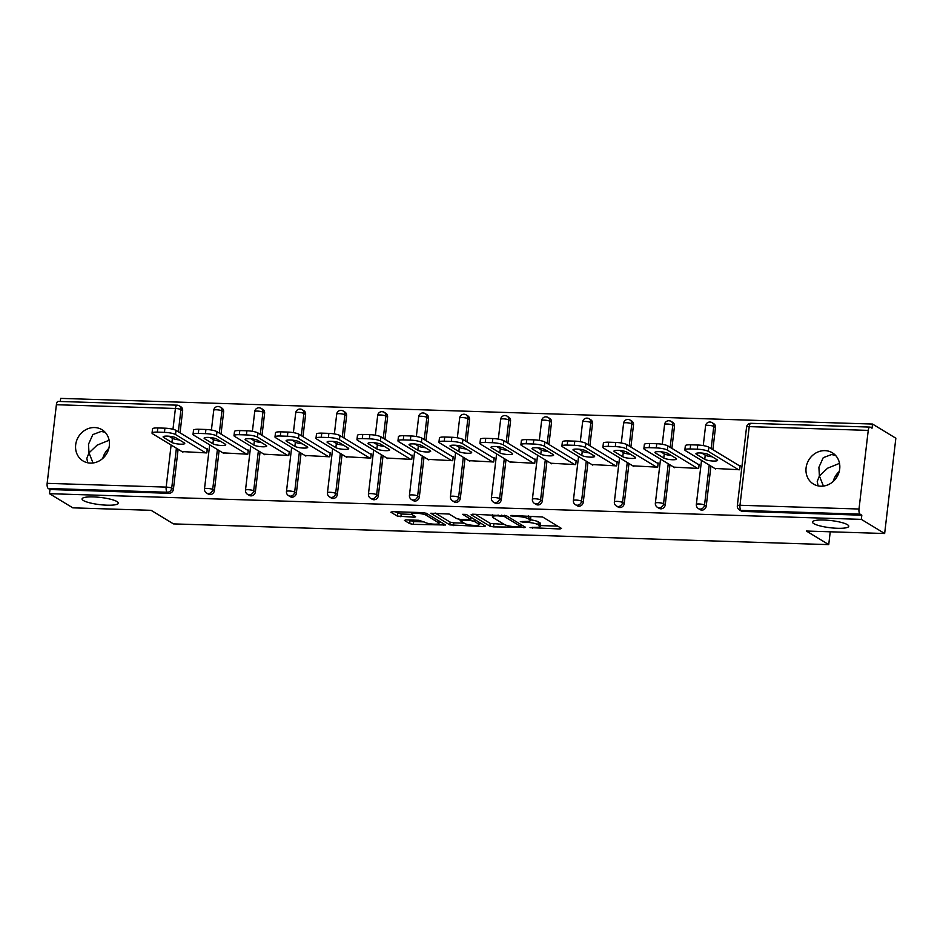 <?xml version="1.0" encoding="UTF-8"?>
<svg xmlns="http://www.w3.org/2000/svg" width="943" height="943" viewBox="0 0 943 943"><rect width="100%" height="100%" fill="white"/><g stroke="black" fill="none" stroke-linecap="round" stroke-linejoin="round"><path stroke-width="1.41" d="M87.675 462.777L86.839 458.333L88.996 452.864L88.501 444.212L92.838 434.582L101.078 431.481L105.038 432.177M117.026 501.582A18.259 3.607 -173.3 0 0 96.94 497.102A18.259 3.607 -173.3 0 0 82.076 498.918A18.259 3.607 -173.3 0 0 83.397 500.521A18.259 3.607 -173.3 0 0 103.471 504.988A18.259 3.607 -173.3 0 0 118.347 503.185A18.259 3.607 -173.3 0 0 117.026 501.582M818.088 485.869L817.239 481.425L819.396 475.967L818.901 467.304L823.239 457.673L831.478 454.573L835.439 455.28M847.427 524.673A18.259 3.607 -173.3 0 0 827.353 520.206A18.259 3.607 -173.3 0 0 812.477 522.021A18.259 3.607 -173.3 0 0 813.797 523.613A18.259 3.607 -173.3 0 0 833.883 528.092A18.259 3.607 -173.3 0 0 848.759 526.277A18.259 3.607 -173.3 0 0 847.427 524.673M530.013 527.62L559.953 528.988L561.486 528.434L542.661 517.012L511.636 515.432L510.564 515.821L516.646 516.434A8.958 1.768 -173.3 0 1 528.245 518.721L529.813 519.676A8.958 1.768 -173.3 0 1 530.461 520.453A8.958 1.768 -173.3 0 1 524.909 521.444L520.288 521.715L526.371 522.328A8.958 1.768 -173.3 0 1 537.97 524.626L539.537 525.569A8.958 1.768 -173.3 0 1 540.186 526.359A8.958 1.768 -173.3 0 1 534.634 527.337L530.013 527.62M820.811 486.199A18.259 16.432 -58.8 0 0 838.763 473.068A18.259 16.432 -58.8 0 0 832.374 452.805A18.259 16.432 -58.8 0 0 824.984 450.636A18.259 16.432 -58.8 0 0 807.031 463.767A18.259 16.432 -58.8 0 0 813.42 484.03A18.259 16.432 -58.8 0 0 820.811 486.199M90.398 463.107A18.259 16.432 -58.8 0 0 108.362 449.976A18.259 16.432 -58.8 0 0 101.962 429.702A18.259 16.432 -58.8 0 0 94.583 427.544A18.259 16.432 -58.8 0 0 76.631 440.664A18.259 16.432 -58.8 0 0 83.019 460.938A18.259 16.432 -58.8 0 0 90.398 463.107M405.961 519.876L404.429 520.43L409.71 523.636L413.34 524.343L445.509 525.003L426.484 513.334L422.853 512.627L392.429 511.66L390.885 512.214L397.274 516.08L413.918 517.212L415.651 516.905L412.291 514.737A7.497 1.485 -173.3 0 1 411.749 514.088A7.497 1.485 -173.3 0 1 417.843 513.334A7.497 1.485 -173.3 0 1 426.083 515.173L438.471 522.693A7.497 1.485 -173.3 0 1 439.014 523.353A7.497 1.485 -173.3 0 1 432.92 524.096A7.497 1.485 -173.3 0 1 424.68 522.257L418.987 520.288L405.961 519.876M868.244 430.385L749.225 426.625L739.984 505.259L859.002 509.02L868.244 430.385A4.279 1.662 91.8 0 1 869.976 427.085A4.279 1.662 91.8 0 1 870.33 427.191L872.027 428.228L872.523 424.055L895.85 438.212L884.652 533.514L806.359 531.039L828.732 544.618L173.465 523.895L151.092 510.316L72.8 507.841L49.472 493.684L861.324 519.357L861.819 515.196L860.11 514.159L741.092 510.399L742.801 511.424L861.819 515.196M884.652 533.514L861.324 519.357M489.912 526.17L493.543 526.889L525.51 527.29L506.686 515.88L472.632 514.194L471.099 514.748L489.912 526.17L490.242 523.389L504.293 524.438M483.865 526.583L449.811 524.897L430.786 513.24L449.174 514.053L456.813 518.685L460.432 519.404L470.805 519.369L462.659 514.3L466.266 514.418L485.397 526.029L483.865 526.583L484.03 525.192M828.732 544.618L830.241 531.793M836.618 477.464L837.042 473.822M859.002 509.02A4.279 1.662 91.8 0 0 860.11 514.159M49.472 493.684L49.967 489.523L48.258 488.486A4.279 1.662 -88.2 0 1 47.15 483.346L56.391 404.724A4.279 1.662 -88.2 0 1 58.124 401.412L177.143 405.172A4.279 1.662 -88.2 0 0 175.41 408.484L56.391 404.724M60.305 401.482L60.67 398.382L872.523 424.055M739.088 465.571L740.137 465.606L739.642 469.779L714.747 468.423M177.496 405.29A4.279 3.855 121.2 0 1 179.229 405.796L180.926 406.822A4.279 3.855 121.2 0 1 182.647 410.606L180.042 432.813M178.109 449.257L173.418 489.24A4.279 3.855 121.2 0 1 168.986 493.283L167.276 492.246L48.258 488.486M49.967 489.523L168.986 493.283M742.801 511.424A4.279 3.855 121.2 0 1 741.068 510.917L739.359 509.88A4.279 3.855 121.2 0 0 741.092 510.399A4.279 1.662 91.8 0 1 739.984 505.259A4.279 0.849 -173.3 0 0 737.332 505.731A4.279 4.279 0 0 0 739.359 509.88M214.403 490.537A4.279 3.855 121.2 0 1 208.238 494.073L206.529 493.036A4.279 3.855 121.2 0 0 208.262 493.543A4.279 3.855 -58.8 0 0 212.694 489.5L214.403 490.537L219.094 450.554M218.481 406.574A4.279 3.855 121.2 0 1 220.214 407.093L221.911 408.119A4.279 3.855 121.2 0 1 223.632 411.902L221.027 434.11M255.388 491.833A4.279 3.855 121.2 0 1 249.223 495.37L247.526 494.332A4.279 3.855 121.2 0 0 249.247 494.839A4.279 3.855 -58.8 0 0 253.679 490.796L255.388 491.833L260.079 451.85M259.466 407.871A4.279 3.855 121.2 0 1 261.199 408.39L262.897 409.415A4.279 3.855 121.2 0 1 264.618 413.199L262.013 435.407M296.373 493.13A4.279 3.855 121.2 0 1 290.208 496.666L288.511 495.629A4.279 3.855 121.2 0 0 290.244 496.136A4.279 3.855 -58.8 0 0 294.664 492.093L296.373 493.13L301.065 453.147M300.452 409.168A4.279 3.855 121.2 0 1 302.184 409.675L303.894 410.712A4.279 3.855 121.2 0 1 305.615 414.496L302.998 436.703M337.358 494.427A4.279 3.855 121.2 0 1 331.193 497.963L329.496 496.926A4.279 3.855 121.2 0 0 331.229 497.433A4.279 3.855 -58.8 0 0 335.661 493.389L337.358 494.427L342.061 454.443M341.437 410.464A4.279 3.855 121.2 0 1 343.169 410.971L344.879 412.008A4.279 3.855 121.2 0 1 346.6 415.792L343.983 438M378.343 495.723A4.279 3.855 121.2 0 1 372.19 499.26L370.481 498.222A4.279 3.855 121.2 0 0 372.214 498.729A4.279 3.855 -58.8 0 0 376.646 494.686L378.343 495.723L383.047 455.74M382.422 411.761A4.279 3.855 121.2 0 1 384.155 412.268L385.864 413.305A4.279 3.855 121.2 0 1 387.585 417.089L384.98 439.297M419.329 497.02A4.279 3.855 121.2 0 1 413.175 500.556L411.466 499.519A4.279 3.855 121.2 0 0 413.199 500.026A4.279 3.855 -58.8 0 0 417.631 495.983L419.329 497.02L424.032 457.037M423.419 413.058A4.279 3.855 121.2 0 1 425.14 413.564L426.849 414.602A4.279 3.855 121.2 0 1 428.57 418.386L425.965 440.593M460.325 498.317A4.279 3.855 121.2 0 1 454.161 501.853L452.451 500.816A4.279 3.855 121.2 0 0 454.184 501.322A4.279 3.855 -58.8 0 0 458.616 497.279L460.325 498.317L465.017 458.333M464.404 414.354A4.279 3.855 121.2 0 1 466.137 414.861L467.834 415.898A4.279 3.855 121.2 0 1 469.555 419.682L466.95 441.89M501.311 499.613A4.279 3.855 121.2 0 1 495.146 503.138L493.437 502.112A4.279 3.855 121.2 0 0 495.169 502.619A4.279 3.855 -58.8 0 0 499.601 498.576L501.311 499.613L506.002 459.63M505.389 415.651A4.279 3.855 121.2 0 1 507.122 416.158L508.819 417.195A4.279 3.855 121.2 0 1 510.54 420.979L507.935 443.186M542.296 500.91A4.279 3.855 121.2 0 1 536.131 504.434L534.422 503.409A4.279 3.855 121.2 0 0 536.154 503.916A4.279 3.855 -58.8 0 0 540.587 499.873L542.296 500.91L546.987 460.927M546.374 416.947A4.279 3.855 121.2 0 1 548.107 417.454L549.804 418.492A4.279 3.855 121.2 0 1 551.525 422.275L548.92 444.483M583.281 502.195A4.279 3.855 121.2 0 1 577.116 505.731L575.419 504.705A4.279 3.855 121.2 0 0 577.14 505.212A4.279 3.855 -58.8 0 0 581.572 501.169L583.281 502.195L587.972 462.223M587.359 418.244A4.279 3.855 121.2 0 1 589.092 418.751L590.801 419.788A4.279 3.855 121.2 0 1 592.522 423.572L589.905 445.78M624.266 503.491A4.279 3.855 121.2 0 1 618.101 507.028L616.404 506.002A4.279 3.855 121.2 0 0 618.136 506.509A4.279 3.855 -58.8 0 0 622.557 502.466L624.266 503.491L628.969 463.52M628.344 419.541A4.279 3.855 121.2 0 1 630.077 420.048L631.786 421.085A4.279 3.855 121.2 0 1 633.507 424.869L630.891 447.076M665.251 504.788A4.279 3.855 121.2 0 1 659.086 508.324L657.389 507.299A4.279 3.855 121.2 0 0 659.122 507.805A4.279 3.855 -58.8 0 0 663.554 503.762L665.251 504.788L669.954 464.816M669.33 420.837A4.279 3.855 121.2 0 1 671.062 421.344L672.772 422.381A4.279 3.855 121.2 0 1 674.493 426.165L671.876 448.373M706.236 506.085A4.279 3.855 121.2 0 1 700.083 509.621L698.374 508.583A4.279 3.855 121.2 0 0 700.107 509.102A4.279 3.855 -58.8 0 0 704.539 505.059L706.236 506.085L710.939 466.101M710.327 422.134A4.279 3.855 121.2 0 1 712.048 422.641L713.757 423.678A4.279 3.855 121.2 0 1 715.478 427.462L712.873 449.67M673.762 467.127L698.657 468.482L699.152 464.31L698.103 464.274M632.777 465.83L657.672 467.186L658.167 463.013L657.106 462.978M591.791 464.534L616.687 465.889L617.17 461.716L616.121 461.681M550.806 463.237L575.702 464.593L576.185 460.42L575.136 460.396M509.821 461.94L534.716 463.296L535.2 459.123L534.151 459.1M468.836 460.644L493.731 461.999L494.215 457.826L493.165 457.803M427.851 459.347L452.734 460.703L453.229 456.542L452.18 456.506M386.854 458.05L411.749 459.406L412.244 455.245L411.195 455.21M345.869 456.754L370.764 458.109L371.259 453.948L370.198 453.913M304.884 455.457L329.779 456.813L330.274 452.652L329.213 452.616M263.899 454.161L288.794 455.516L289.277 451.355L288.228 451.32M222.913 452.864L247.809 454.22L248.292 450.059L247.243 450.023M181.928 451.579L206.823 452.923L207.307 448.762L206.258 448.727M839.235 471.524A18.259 16.432 -58.8 0 0 833.199 481.472M108.822 448.42A18.259 16.432 -58.8 0 0 102.787 458.381M839.518 463.355L827.577 468.211L819.396 475.967L823.428 486.069M109.117 440.251L97.176 445.12L88.996 452.864L93.027 462.966M540.186 526.359L540.516 523.577A8.958 1.768 -173.3 0 0 539.867 522.799L539.537 525.569M530.532 519.852A8.958 1.768 -173.3 0 1 538.288 521.844L539.867 522.799M530.461 520.453L530.791 517.683A8.958 1.768 -173.3 0 0 530.143 516.894L529.813 519.676M528.61 515.962L530.143 516.894M540.28 525.569L557.678 526.123M475.225 514.277L490.242 523.389M521.09 524.968L521.703 524.992M519.676 526.866L520.748 526.477L504.222 516.458L497.951 515.833A8.958 1.768 -173.3 0 0 492.387 516.823A8.958 1.768 -173.3 0 0 493.036 517.613L504.328 524.461A8.958 1.768 -173.3 0 0 515.927 526.748L519.676 526.866M481.602 523.719L479.174 523.648M464.192 523.165L453.76 522.835L453.442 525.616M435.124 513.016L450.141 522.127L453.76 522.835M464.722 523.495A7.497 1.485 -173.3 0 0 472.962 525.334A7.497 1.485 -173.3 0 0 479.068 524.591A7.497 1.485 -173.3 0 0 478.525 523.931L474.164 521.279L470.533 520.56L460.16 520.595L464.722 523.495M471.96 517.872L470.993 517.79M395.023 511.743L401.223 514.018L411.832 514.359M408.555 519.958L413.659 521.573L424.091 521.903M439.132 522.375L441.501 522.446M697.749 445.025L690.665 444.801L690.17 448.974L697.266 449.198L697.749 445.025A8.558 1.697 6.7 0 1 708.83 447.218L740.066 466.172M690.17 448.974A8.558 1.697 -173.3 0 0 684.866 449.917L685.349 445.744A8.558 1.697 6.7 0 1 690.665 444.801M712.236 456.777A6.707 1.32 6.7 0 1 705.234 455.163L701.781 453.064M708.83 447.218L708.346 451.391L738.593 469.744M708.346 451.391A8.558 1.697 -173.3 0 0 697.266 449.198M684.866 449.917A8.558 1.697 -173.3 0 0 685.478 450.66L715.737 469.025M717.093 459.724A6.707 1.32 6.7 0 1 717.588 460.302A6.707 1.32 6.7 0 1 712.118 460.974A6.707 1.32 6.7 0 1 704.751 459.324L696.441 454.29A6.707 1.32 6.7 0 1 695.946 453.701A6.707 1.32 6.7 0 1 701.415 453.029A6.707 1.32 6.7 0 1 708.782 454.679L717.093 459.724M656.764 443.729L649.668 443.505L649.185 447.677L656.281 447.901L656.764 443.729A8.558 1.697 6.7 0 1 667.844 445.921L699.081 464.875M649.185 447.677A8.558 1.697 -173.3 0 0 643.88 448.62L644.364 444.448A8.558 1.697 6.7 0 1 649.668 443.505M671.251 455.481A6.707 1.32 6.7 0 1 664.249 453.866L660.795 451.768M667.844 445.921L667.361 450.094L697.608 468.447M667.361 450.094A8.558 1.697 -173.3 0 0 656.281 447.901M643.88 448.62A8.558 1.697 -173.3 0 0 644.493 449.363L674.752 467.728M676.107 458.428A6.707 1.32 6.7 0 1 676.591 459.005A6.707 1.32 6.7 0 1 671.133 459.677A6.707 1.32 6.7 0 1 663.766 458.027L655.456 452.994A6.707 1.32 6.7 0 1 654.961 452.404A6.707 1.32 6.7 0 1 660.43 451.732A6.707 1.32 6.7 0 1 667.797 453.383L676.107 458.428M615.779 442.432L608.683 442.208L608.2 446.381L615.296 446.605L615.779 442.432A8.558 1.697 6.7 0 1 626.859 444.624L658.096 463.579M608.2 446.381A8.558 1.697 -173.3 0 0 602.895 447.324L603.379 443.151A8.558 1.697 6.7 0 1 608.683 442.208M630.266 454.184A6.707 1.32 6.7 0 1 623.264 452.569L619.81 450.471M626.859 444.624L626.364 448.797L656.623 467.15M626.364 448.797A8.558 1.697 -173.3 0 0 615.296 446.605M602.895 447.324A8.558 1.697 -173.3 0 0 603.508 448.066L633.767 466.431M635.122 457.131A6.707 1.32 6.7 0 1 635.606 457.709A6.707 1.32 6.7 0 1 630.148 458.381A6.707 1.32 6.7 0 1 622.769 456.742L614.459 451.697A6.707 1.32 6.7 0 1 613.976 451.108A6.707 1.32 6.7 0 1 619.445 450.448A6.707 1.32 6.7 0 1 626.812 452.086L635.122 457.131M574.794 441.135L567.698 440.911L567.214 445.084L574.299 445.308L574.794 441.135A8.558 1.697 6.7 0 1 585.874 443.328L617.111 462.282M567.214 445.084A8.558 1.697 -173.3 0 0 561.898 446.027L562.393 441.854A8.558 1.697 6.7 0 1 567.698 440.911M589.281 452.888A6.707 1.32 6.7 0 1 582.279 451.273L578.825 449.174M585.874 443.328L585.379 447.501L615.638 465.854M585.379 447.501A8.558 1.697 -173.3 0 0 574.299 445.308M561.898 446.027A8.558 1.697 -173.3 0 0 562.523 446.77L592.782 465.135M594.137 455.834A6.707 1.32 6.7 0 1 594.62 456.424A6.707 1.32 6.7 0 1 589.163 457.084A6.707 1.32 6.7 0 1 581.784 455.445L573.474 450.4A6.707 1.32 6.7 0 1 572.99 449.811A6.707 1.32 6.7 0 1 578.448 449.151A6.707 1.32 6.7 0 1 585.827 450.789L594.137 455.834M533.809 439.851L526.713 439.627L526.218 443.788L533.314 444.012L533.809 439.851A8.558 1.697 6.7 0 1 544.889 442.031L576.126 460.986M526.218 443.788A8.558 1.697 -173.3 0 0 520.913 444.731L521.408 440.558A8.558 1.697 6.7 0 1 526.713 439.627M548.296 451.591A6.707 1.32 6.7 0 1 541.294 449.976L537.828 447.878M544.889 442.031L544.394 446.204L574.652 464.557M544.394 446.204A8.558 1.697 -173.3 0 0 533.314 444.012M520.913 444.731A8.558 1.697 -173.3 0 0 521.538 445.473L551.785 463.838M553.152 454.538A6.707 1.32 6.7 0 1 553.635 455.127A6.707 1.32 6.7 0 1 548.178 455.787A6.707 1.32 6.7 0 1 540.799 454.149L532.489 449.104A6.707 1.32 6.7 0 1 532.005 448.514A6.707 1.32 6.7 0 1 537.463 447.854A6.707 1.32 6.7 0 1 544.842 449.493L553.152 454.538M492.824 438.554L485.728 438.33L485.232 442.491L492.329 442.715L492.824 438.554A8.558 1.697 6.7 0 1 503.892 440.735L535.141 459.689M485.232 442.491A8.558 1.697 -173.3 0 0 479.928 443.434L480.423 439.261A8.558 1.697 6.7 0 1 485.728 438.33M507.31 450.294A6.707 1.32 6.7 0 1 500.297 448.679L496.843 446.581M503.892 440.735L503.409 444.907L533.667 463.261M503.409 444.907A8.558 1.697 -173.3 0 0 492.329 442.715M479.928 443.434A8.558 1.697 -173.3 0 0 480.553 444.177L510.8 462.541M512.167 453.241A6.707 1.32 6.7 0 1 512.65 453.831A6.707 1.32 6.7 0 1 507.181 454.491A6.707 1.32 6.7 0 1 499.814 452.852L491.503 447.807A6.707 1.32 6.7 0 1 491.02 447.218A6.707 1.32 6.7 0 1 496.478 446.558A6.707 1.32 6.7 0 1 503.857 448.196L512.167 453.241M451.838 437.257L444.742 437.033L444.247 441.194L451.343 441.418L451.838 437.257A8.558 1.697 6.7 0 1 462.907 439.438L494.144 458.392M444.247 441.194A8.558 1.697 -173.3 0 0 438.943 442.137L439.438 437.965A8.558 1.697 6.7 0 1 444.742 437.033M466.325 448.998A6.707 1.32 6.7 0 1 459.312 447.383L455.858 445.285M462.907 439.438L462.424 443.611L492.67 461.964M462.424 443.611A8.558 1.697 -173.3 0 0 451.343 441.418M438.943 442.137A8.558 1.697 -173.3 0 0 439.568 442.892L469.814 461.245M471.17 451.945A6.707 1.32 6.7 0 1 471.665 452.534A6.707 1.32 6.7 0 1 466.196 453.194A6.707 1.32 6.7 0 1 458.828 451.556L450.518 446.51A6.707 1.32 6.7 0 1 450.035 445.921A6.707 1.32 6.7 0 1 455.493 445.261A6.707 1.32 6.7 0 1 462.872 446.899L471.17 451.945M410.842 435.961L403.757 435.737L403.262 439.898L410.358 440.122L410.842 435.961A8.558 1.697 6.7 0 1 421.922 438.141L453.159 457.096M403.262 439.898A8.558 1.697 -173.3 0 0 397.958 440.841L398.441 436.668A8.558 1.697 6.7 0 1 403.757 435.737M425.34 447.701A6.707 1.32 6.7 0 1 418.327 446.086L414.873 443.988M421.922 438.141L421.438 442.314L451.685 460.667M421.438 442.314A8.558 1.697 -173.3 0 0 410.358 440.122M397.958 440.841A8.558 1.697 -173.3 0 0 398.583 441.595L428.829 459.948M430.185 450.648A6.707 1.32 6.7 0 1 430.68 451.237A6.707 1.32 6.7 0 1 425.21 451.897A6.707 1.32 6.7 0 1 417.843 450.259L409.533 445.214A6.707 1.32 6.7 0 1 409.05 444.624A6.707 1.32 6.7 0 1 414.507 443.964A6.707 1.32 6.7 0 1 421.875 445.603L430.185 450.648M369.856 434.664L362.76 434.44L362.277 438.601L369.373 438.825L369.856 434.664A8.558 1.697 6.7 0 1 380.937 436.845L412.174 455.799M362.277 438.601A8.558 1.697 -173.3 0 0 356.973 439.544L357.456 435.371A8.558 1.697 6.7 0 1 362.76 434.44M384.343 446.404A6.707 1.32 6.7 0 1 377.341 444.79L373.888 442.691M380.937 436.845L380.453 441.018L410.7 459.371M380.453 441.018A8.558 1.697 -173.3 0 0 369.373 438.825M356.973 439.544A8.558 1.697 -173.3 0 0 357.586 440.298L387.844 458.652M389.2 449.351A6.707 1.32 6.7 0 1 389.683 449.941A6.707 1.32 6.7 0 1 384.225 450.601A6.707 1.32 6.7 0 1 376.858 448.962L368.548 443.917A6.707 1.32 6.7 0 1 368.053 443.328A6.707 1.32 6.7 0 1 373.522 442.668A6.707 1.32 6.7 0 1 380.889 444.306L389.2 449.351M328.871 433.367L321.775 433.143L321.292 437.304L328.388 437.528L328.871 433.367A8.558 1.697 6.7 0 1 339.951 435.548L371.188 454.502M321.292 437.304A8.558 1.697 -173.3 0 0 315.988 438.247L316.471 434.086A8.558 1.697 6.7 0 1 321.775 433.143M343.358 445.108A6.707 1.32 6.7 0 1 336.356 443.493L332.903 441.395M339.951 435.548L339.456 439.721L369.715 458.074M339.456 439.721A8.558 1.697 -173.3 0 0 328.388 437.528M315.988 438.247A8.558 1.697 -173.3 0 0 316.6 439.002L346.859 457.355M348.215 448.055A6.707 1.32 6.7 0 1 348.698 448.644A6.707 1.32 6.7 0 1 343.24 449.304A6.707 1.32 6.7 0 1 335.861 447.666L327.563 442.621A6.707 1.32 6.7 0 1 327.068 442.031A6.707 1.32 6.7 0 1 332.537 441.371A6.707 1.32 6.7 0 1 339.904 443.01L348.215 448.055M287.886 432.071L280.79 431.847L280.307 436.008L287.391 436.232L287.886 432.071A8.558 1.697 6.7 0 1 298.966 434.251L330.203 453.218M280.307 436.008A8.558 1.697 -173.3 0 0 274.991 436.951L275.486 432.79A8.558 1.697 6.7 0 1 280.79 431.847M302.373 443.811A6.707 1.32 6.7 0 1 295.371 442.196L291.917 440.098M298.966 434.251L298.471 438.424L328.73 456.777M298.471 438.424A8.558 1.697 -173.3 0 0 287.391 436.232M274.991 436.951A8.558 1.697 -173.3 0 0 275.615 437.705L305.874 456.058M307.229 446.758A6.707 1.32 6.7 0 1 307.713 447.347A6.707 1.32 6.7 0 1 302.255 448.008A6.707 1.32 6.7 0 1 294.876 446.369L286.566 441.324A6.707 1.32 6.7 0 1 286.083 440.735A6.707 1.32 6.7 0 1 291.54 440.075A6.707 1.32 6.7 0 1 298.919 441.713L307.229 446.758M246.901 430.774L239.805 430.55L239.322 434.711L246.406 434.935L246.901 430.774A8.558 1.697 6.7 0 1 257.981 432.967L289.218 451.921M239.322 434.711A8.558 1.697 -173.3 0 0 234.005 435.654L234.501 431.493A8.558 1.697 6.7 0 1 239.805 430.55M261.388 442.515A6.707 1.32 6.7 0 1 254.386 440.9L250.932 438.813M257.981 432.967L257.486 437.128L287.745 455.481M257.486 437.128A8.558 1.697 -173.3 0 0 246.406 434.935M234.005 435.654A8.558 1.697 -173.3 0 0 234.63 436.409L264.889 454.762M266.244 445.461A6.707 1.32 6.7 0 1 266.728 446.051A6.707 1.32 6.7 0 1 261.27 446.711A6.707 1.32 6.7 0 1 253.891 445.072L245.581 440.027A6.707 1.32 6.7 0 1 245.097 439.438A6.707 1.32 6.7 0 1 250.555 438.778A6.707 1.32 6.7 0 1 257.934 440.416L266.244 445.461M205.916 429.478L198.82 429.254L198.325 433.415L205.421 433.639L205.916 429.478A8.558 1.697 6.7 0 1 216.996 431.67L248.233 450.624M198.325 433.415A8.558 1.697 -173.3 0 0 193.02 434.358L193.515 430.197A8.558 1.697 6.7 0 1 198.82 429.254M220.403 441.218A6.707 1.32 6.7 0 1 213.401 439.603L209.935 437.517M216.996 431.67L216.501 435.831L246.76 454.184M216.501 435.831A8.558 1.697 -173.3 0 0 205.421 433.639M193.02 434.358A8.558 1.697 -173.3 0 0 193.645 435.112L223.892 453.465M225.259 444.165A6.707 1.32 6.7 0 1 225.742 444.754A6.707 1.32 6.7 0 1 220.285 445.414A6.707 1.32 6.7 0 1 212.906 443.776L204.596 438.731A6.707 1.32 6.7 0 1 204.112 438.141A6.707 1.32 6.7 0 1 209.57 437.481A6.707 1.32 6.7 0 1 216.949 439.12L225.259 444.165M164.931 428.181L157.835 427.957L157.34 432.118L164.436 432.354L164.931 428.181A8.558 1.697 6.7 0 1 175.999 430.373L207.236 449.328M157.34 432.118A8.558 1.697 -173.3 0 0 152.035 433.061L152.53 428.9A8.558 1.697 6.7 0 1 157.835 427.957M179.418 439.921A6.707 1.32 6.7 0 1 172.404 438.306L168.95 436.22M175.999 430.373L175.516 434.534L205.763 452.899M175.516 434.534A8.558 1.697 -173.3 0 0 164.436 432.354M152.035 433.061A8.558 1.697 -173.3 0 0 152.66 433.815L182.907 452.168M184.262 442.868A6.707 1.32 6.7 0 1 184.757 443.458A6.707 1.32 6.7 0 1 179.288 444.118A6.707 1.32 6.7 0 1 171.921 442.479L163.611 437.434A6.707 1.32 6.7 0 1 163.127 436.857A6.707 1.32 6.7 0 1 168.585 436.185A6.707 1.32 6.7 0 1 175.964 437.823L184.262 442.868M532.642 527.278L532.547 528.115M513.192 515.479L513.098 516.316M522.917 521.385L522.823 522.222M751.312 423.431A4.279 1.662 91.8 0 0 750.958 423.313A4.279 1.662 91.8 0 0 749.225 426.625A4.279 0.849 -173.3 0 0 746.561 427.096L737.332 505.731M47.15 483.346L166.168 487.107L171.119 445.013M171.932 438.024L172.097 436.644M172.97 429.265L175.41 408.484A4.279 0.849 6.7 0 1 180.95 409.58L178.333 431.788M176.4 448.22L171.709 488.203A4.279 3.855 -58.8 0 1 167.276 492.246A4.279 1.662 -88.2 0 1 166.168 487.107A4.279 0.849 6.7 0 1 171.709 488.203L173.418 489.24M715.478 427.462L713.768 426.425L711.163 448.632M710.338 455.622L710.232 456.542M709.23 465.076L704.539 505.059A4.279 0.849 6.7 0 0 698.999 503.963A4.279 0.849 -173.3 0 0 696.347 504.434A4.279 4.279 0 0 0 698.374 508.583M705.576 425.8A4.279 0.849 -173.3 0 1 708.228 425.328A4.279 0.849 6.7 0 1 713.768 426.425A4.279 3.855 121.2 0 0 712.048 422.641A4.279 4.279 0 0 0 705.576 425.8L703.254 445.591M674.493 426.165L672.783 425.128L670.178 447.336M669.353 454.326L669.247 455.245M668.245 463.779L663.554 503.762A4.279 0.849 6.7 0 0 658.014 502.666A4.279 0.849 -173.3 0 0 655.361 503.138A4.279 4.279 0 0 0 657.389 507.299M633.507 424.869L631.798 423.831L629.193 446.039M628.368 453.029L628.262 453.948M627.26 462.483L622.557 502.466A4.279 0.849 6.7 0 0 617.028 501.37A4.279 0.849 -173.3 0 0 614.365 501.841A4.279 4.279 0 0 0 616.404 506.002M592.522 423.572L590.813 422.535L588.208 444.742M587.383 451.732L587.277 452.652M586.275 461.186L581.572 501.169A4.279 0.849 6.7 0 0 576.032 500.073A4.279 0.849 -173.3 0 0 573.379 500.544A4.279 4.279 0 0 0 575.419 504.705M551.525 422.275L549.828 421.238L547.211 443.446M546.398 450.436L546.292 451.355M545.29 459.889L540.587 499.873A4.279 0.849 6.7 0 0 535.046 498.776A4.279 0.849 -173.3 0 0 532.394 499.248A4.279 4.279 0 0 0 534.422 503.409M510.54 420.979L508.843 419.941L506.226 442.149M505.413 449.139L505.307 450.059M504.305 458.593L499.601 498.576A4.279 0.849 6.7 0 0 494.061 497.48A4.279 0.849 -173.3 0 0 491.409 497.951A4.279 4.279 0 0 0 493.437 502.112M469.555 419.682L467.858 418.645L465.241 440.852M464.428 447.842L464.31 448.762M463.308 457.296L458.616 497.279A4.279 0.849 6.7 0 0 453.076 496.183A4.279 0.849 -173.3 0 0 450.424 496.655A4.279 4.279 0 0 0 452.451 500.816M428.57 418.386L426.861 417.348L424.256 439.556M423.431 446.546L423.324 447.465M422.323 455.999L417.631 495.983A4.279 0.849 6.7 0 0 412.091 494.886A4.279 0.849 -173.3 0 0 409.439 495.358A4.279 4.279 0 0 0 411.466 499.519M387.585 417.089L385.876 416.052L383.271 438.259M382.445 445.249L382.339 446.169M381.337 454.703L376.646 494.686A4.279 0.849 6.7 0 0 371.106 493.59A4.279 0.849 -173.3 0 0 368.454 494.061A4.279 4.279 0 0 0 370.481 498.222M346.6 415.792L344.89 414.755L342.285 436.963M341.46 443.953L341.354 444.872M340.352 453.406L335.661 493.389A4.279 0.849 6.7 0 0 330.121 492.293A4.279 0.849 -173.3 0 0 327.457 492.765A4.279 4.279 0 0 0 329.496 496.926M305.615 414.496L303.905 413.47L301.3 435.678M300.475 442.656L300.369 443.575M299.367 452.11L294.664 492.093A4.279 0.849 6.7 0 0 289.124 490.997A4.279 0.849 -173.3 0 0 286.472 491.468A4.279 4.279 0 0 0 288.511 495.629M264.618 413.199L262.92 412.174L260.315 434.381M259.49 441.359L259.384 442.279M258.382 450.813L253.679 490.796A4.279 0.849 6.7 0 0 248.139 489.7A4.279 0.849 -173.3 0 0 245.486 490.171A4.279 4.279 0 0 0 247.526 494.332M223.632 411.902L221.935 410.877L219.318 433.085M218.505 440.075L218.399 440.982M217.397 449.516L212.694 489.5A4.279 0.849 6.7 0 0 207.154 488.403A4.279 0.849 -173.3 0 0 204.501 488.875A4.279 4.279 0 0 0 206.529 493.036M182.647 410.606L180.95 409.58A4.279 3.855 121.2 0 0 179.229 405.796A4.279 4.279 0 0 0 177.143 405.172M177.52 438.778L177.402 439.686M664.591 424.503A4.279 0.849 -173.3 0 1 667.243 424.032A4.279 0.849 6.7 0 1 672.783 425.128A4.279 3.855 121.2 0 0 671.062 421.344A4.279 4.279 0 0 0 664.591 424.503L662.269 444.294M623.606 423.207A4.279 0.849 -173.3 0 1 626.258 422.735A4.279 0.849 6.7 0 1 631.798 423.831A4.279 3.855 121.2 0 0 630.077 420.048A4.279 4.279 0 0 0 623.606 423.207L621.284 442.998M582.621 421.91A4.279 0.849 -173.3 0 1 585.273 421.438A4.279 0.849 6.7 0 1 590.813 422.535A4.279 3.855 121.2 0 0 589.092 418.751A4.279 4.279 0 0 0 582.621 421.91L580.299 441.701M541.636 420.613A4.279 0.849 -173.3 0 1 544.288 420.142A4.279 0.849 6.7 0 1 549.828 421.238A4.279 3.855 121.2 0 0 548.107 417.454A4.279 4.279 0 0 0 541.636 420.613L539.313 440.405M500.65 419.317A4.279 0.849 -173.3 0 1 503.303 418.845A4.279 0.849 6.7 0 1 508.843 419.941A4.279 3.855 121.2 0 0 507.122 416.158A4.279 4.279 0 0 0 500.65 419.317L498.317 439.108M459.665 418.02A4.279 0.849 -173.3 0 1 462.318 417.56A4.279 0.849 6.7 0 1 467.858 418.645A4.279 3.855 121.2 0 0 466.137 414.861A4.279 4.279 0 0 0 459.665 418.02L457.331 437.811M418.668 416.723A4.279 0.849 -173.3 0 1 421.321 416.264A4.279 0.849 6.7 0 1 426.861 417.348A4.279 3.855 121.2 0 0 425.14 413.564A4.279 4.279 0 0 0 418.668 416.723L416.346 436.515M377.683 415.427A4.279 0.849 -173.3 0 1 380.335 414.967A4.279 0.849 6.7 0 1 385.876 416.052A4.279 3.855 121.2 0 0 384.155 412.268A4.279 4.279 0 0 0 377.683 415.427L375.361 435.218M336.698 414.142A4.279 0.849 -173.3 0 1 339.35 413.671A4.279 0.849 6.7 0 1 344.89 414.755A4.279 3.855 121.2 0 0 343.169 410.971A4.279 4.279 0 0 0 336.698 414.142L334.376 433.921M295.713 412.845A4.279 0.849 -173.3 0 1 298.365 412.374A4.279 0.849 6.7 0 1 303.905 413.47A4.279 3.855 121.2 0 0 302.184 409.675A4.279 4.279 0 0 0 295.713 412.845L293.391 432.625M254.728 411.549A4.279 0.849 -173.3 0 1 257.38 411.077A4.279 0.849 6.7 0 1 262.92 412.174A4.279 3.855 121.2 0 0 261.199 408.39A4.279 4.279 0 0 0 254.728 411.549L252.406 431.328M213.743 410.252A4.279 0.849 -173.3 0 1 216.395 409.781A4.279 0.849 6.7 0 1 221.935 410.877A4.279 3.855 121.2 0 0 220.214 407.093A4.279 4.279 0 0 0 213.743 410.252L211.409 430.032M538.288 521.844L537.97 524.626M526.477 521.455L526.371 522.328M528.563 515.962L528.245 518.721M516.74 515.585L516.646 516.434M560.107 527.597L559.953 528.988M524.131 526.465L523.966 527.844M493.873 524.108L493.543 526.889M520.972 524.544L520.748 526.477M504.364 515.267L504.222 516.458M501.782 515.114L501.688 515.962M498.045 514.996L497.951 515.833M450.141 522.127L449.811 524.897M470.828 517.188L470.604 519.121M478.749 521.986L478.525 523.931M474.388 519.345L474.164 521.279M470.663 519.522L470.533 520.56M461.999 519.452L461.893 520.288M438.707 520.76L438.471 522.693M426.307 513.251L426.083 515.173M414.083 515.821L413.918 517.212M401.223 514.018L400.893 516.799M397.592 513.31L397.274 516.08M443.929 523.931L443.764 525.31M413.659 521.573L413.34 524.343M410.04 520.854L409.71 523.636M705.234 455.163L704.751 459.324M696.559 453.241L696.441 454.29M664.249 453.866L663.766 458.027M655.574 451.945L655.456 452.994M623.264 452.569L622.769 456.742M614.588 450.648L614.459 451.697M582.279 451.273L581.784 455.445M573.603 449.351L573.474 450.4M541.294 449.976L540.799 454.149M532.618 448.055L532.489 449.104M500.297 448.679L499.814 452.852M491.621 446.758L491.503 447.807M459.312 447.383L458.828 451.556M450.636 445.461L450.518 446.51M418.327 446.086L417.843 450.259M409.651 444.165L409.533 445.214M377.341 444.79L376.858 448.962M368.666 442.868L368.548 443.917M336.356 443.493L335.861 447.666M327.681 441.572L327.563 442.621M295.371 442.196L294.876 446.369M286.696 440.275L286.566 441.324M254.386 440.9L253.891 445.072M245.71 438.99L245.581 440.027M213.401 439.603L212.906 443.776M204.725 437.693L204.596 438.731M172.404 438.306L171.921 442.479M163.728 436.397L163.611 437.434M869.976 427.085L750.958 423.313A4.279 4.279 0 0 0 746.561 427.096M701.521 460.396L696.347 504.434M660.524 459.1L655.361 503.138M619.539 457.803L614.365 501.841M578.554 456.506L573.379 500.544M537.569 455.21L532.394 499.248M496.584 453.913L491.409 497.951M455.599 452.616L450.424 496.655M414.614 451.32L409.439 495.358M373.628 450.023L368.454 494.061M332.631 448.727L327.457 492.765M291.646 447.43L286.472 491.468M250.661 446.133L245.486 490.171M209.676 444.837L204.501 488.875M521.125 524.638L520.89 526.654M492.623 514.831L492.387 516.823M471.052 517.318L470.805 519.369M479.327 522.339L479.068 524.591M460.302 519.393L460.16 520.595M439.285 521.102L439.014 523.353M411.961 512.273L411.749 514.088"/></g></svg>
